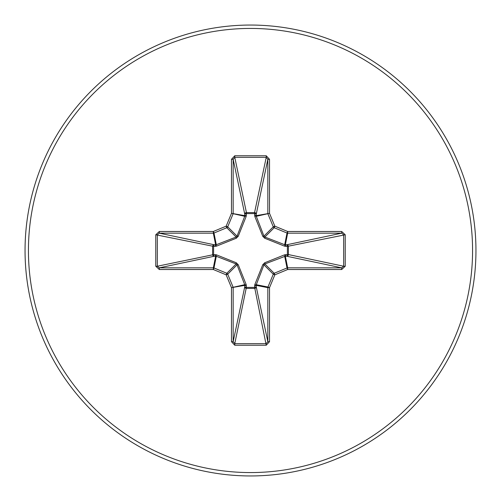 <?xml version="1.0" encoding="UTF-8"?>
<svg xmlns="http://www.w3.org/2000/svg" width="501" height="501" viewBox="0 0 501 501"><rect width="100%" height="100%" fill="white"/><g stroke="black" fill="none" stroke-linecap="round" stroke-linejoin="round"><path stroke-width="0.75" d="M285.921 254.583A1.691 0.576 -88.2 0 1 285.351 256.199L264.872 263.964L263.964 264.872L256.287 284.7L256.249 286.835A1.691 1.559 -11.9 0 1 254.564 288.401L246.436 288.401A1.691 1.559 11.9 0 1 244.751 286.835L244.713 284.7L237.036 264.872L236.128 263.964L216.3 256.287L214.165 256.249A1.691 1.559 78.1 0 1 212.599 254.564L212.599 246.436A1.691 1.559 101.9 0 1 214.165 244.751L216.3 244.713L236.128 237.036L237.036 236.128L244.713 216.3L244.751 214.165A1.691 0.576 -1.8 0 1 246.373 213.589L246.436 212.599L254.564 212.599L254.627 213.589L246.373 213.589L246.191 216.376L238.213 236.334L236.334 238.213L216.376 246.191L213.589 246.373L213.589 254.627L216.376 254.809L236.334 262.787L238.213 264.666L246.191 284.624L246.373 287.411L254.627 287.411L254.809 284.624L262.787 264.666L264.666 262.787L284.624 254.809L287.411 254.627L287.411 246.373L284.624 246.191L264.666 238.213L262.787 236.334L254.809 216.376L254.627 213.589A1.691 0.576 -178.2 0 1 256.249 214.165L256.287 216.3L263.964 236.128L264.872 237.036L284.7 244.713L286.835 244.751A1.691 1.559 -101.9 0 1 288.401 246.436L288.401 254.564L343.673 266.238L345.233 266.238L341.695 269.519L287.662 269.519L274.836 274.836L269.519 287.662L269.519 341.695L266.238 345.233L234.762 345.233L231.481 341.695L231.481 287.662L226.164 274.836L213.338 269.519L159.305 269.519L155.767 266.238L157.327 266.238L159.305 267.835L159.305 269.519M155.767 266.238L155.767 234.762L159.305 231.481L213.338 231.481L226.164 226.164L231.481 213.338L231.481 159.305L234.762 155.767L266.238 155.767L266.238 157.327L254.564 212.599A1.691 1.559 -168.1 0 1 256.249 214.165L267.835 159.305L266.238 157.327L234.762 157.327L233.165 159.305L233.165 213.338A1.691 1.685 101.2 0 1 233.034 213.983L227.723 226.809A1.691 1.685 135 0 1 226.809 227.723L213.983 233.034L216.3 244.713A1.691 0.52 -110.9 0 0 216.376 246.191M341.695 269.519L341.695 267.835L286.835 256.249A1.691 1.559 -78.1 0 0 288.401 254.564L287.411 254.627A1.691 0.576 -88.2 0 1 286.835 256.249L285.351 256.199L287.662 267.835L341.695 267.835L343.673 266.238L343.673 234.762L341.695 233.165L287.662 233.165L285.351 244.801A1.691 0.576 88.2 0 1 285.921 246.417M250.5 475.95A225.45 225.45 0 0 0 475.95 250.5A225.45 225.45 0 0 0 250.5 25.05A225.45 225.45 0 0 0 25.05 250.5A225.45 225.45 0 0 0 250.5 475.95A225.45 225.45 0 0 1 25.05 250.5A225.45 225.45 0 0 1 250.5 25.05M266.238 155.767L269.519 159.305L269.519 213.338L274.836 226.164L287.662 231.481L341.695 231.481L345.233 234.762L345.233 266.238M159.305 231.481L159.305 233.165L157.327 234.762L157.327 266.238L213.589 254.627A1.691 0.576 88.2 0 0 214.165 256.249L159.305 267.835L213.338 267.835L215.649 256.199A1.691 0.576 88.2 0 1 215.079 254.583M216.376 254.809A1.691 0.52 110.9 0 0 216.3 256.287L213.983 267.966L226.809 273.277A1.691 1.685 45 0 1 227.723 274.191L226.164 274.836L226.809 273.277L236.128 263.964L236.334 262.787M238.213 264.666L237.036 264.872L227.723 274.191L233.034 287.017A1.691 1.685 78.8 0 1 233.165 287.662L233.165 341.695L234.762 343.673L234.762 345.233M231.481 341.695L233.165 341.695L244.751 286.835A1.691 0.576 -178.2 0 0 246.373 287.411L234.762 343.673L266.238 343.673L267.835 341.695L269.519 341.695M266.238 345.233L254.627 287.411A1.691 0.576 -1.8 0 0 256.249 286.835L267.835 341.695L267.835 287.662A1.691 1.685 -78.8 0 1 267.966 287.017L269.519 287.662L267.835 287.662L256.199 285.351A1.691 0.576 -1.8 0 1 254.583 285.921M254.809 284.624A1.691 0.52 -159.1 0 0 256.287 284.7L267.966 287.017L273.277 274.191A1.691 1.685 -45 0 1 274.191 273.277L274.836 274.836L273.277 274.191L263.964 264.872L262.787 264.666M262.787 236.334L263.964 236.128L273.277 226.809L274.836 226.164L274.191 227.723A1.691 1.685 -135 0 1 273.277 226.809L267.966 213.983A1.691 1.685 -101.2 0 1 267.835 213.338L267.835 159.305L269.519 159.305M231.481 159.305L233.165 159.305L244.751 214.165A1.691 1.559 168.1 0 1 246.436 212.599L234.762 157.327L234.762 155.767M264.666 262.787L264.872 263.964L274.191 273.277L287.017 267.966L287.662 269.519L287.662 267.835A1.691 1.685 -11.2 0 0 287.017 267.966L284.7 256.287A1.691 0.52 -110.9 0 0 284.624 254.809M246.191 284.624A1.691 0.52 159.1 0 1 244.713 284.7L231.481 287.662L244.801 285.351A1.691 0.576 -178.2 0 0 246.417 285.921M345.233 234.762L287.411 246.373A1.691 0.576 88.2 0 0 286.835 244.751L341.695 233.165L341.695 231.481M284.624 246.191A1.691 0.52 110.9 0 0 284.7 244.713L287.017 233.034L274.191 227.723L264.872 237.036L264.666 238.213M254.809 216.376A1.691 0.52 159.1 0 1 256.287 216.3L269.519 213.338L256.199 215.649A1.691 0.576 -178.2 0 0 254.583 215.079M215.079 246.417A1.691 0.576 -88.2 0 1 215.649 244.801L213.338 233.165L159.305 233.165L214.165 244.751A1.691 0.576 -88.2 0 0 213.589 246.373L155.767 234.762M238.213 236.334L237.036 236.128L227.723 226.809L226.164 226.164L226.809 227.723L236.128 237.036L236.334 238.213M246.417 215.079A1.691 0.576 -1.8 0 0 244.801 215.649L231.481 213.338L244.713 216.3A1.691 0.52 -159.1 0 1 246.191 216.376M213.983 267.966L213.338 269.519L213.338 267.835A1.691 1.685 11.2 0 1 213.983 267.966M213.338 231.481L213.983 233.034A1.691 1.685 168.8 0 1 213.338 233.165L213.338 231.481M287.662 231.481L287.017 233.034A1.691 1.685 -168.8 0 0 287.662 233.165L287.662 231.481M250.5 472.568A222.068 222.068 0 0 0 472.568 250.5A222.068 222.068 0 0 0 250.5 28.432A222.068 222.068 0 0 0 28.432 250.5A222.068 222.068 0 0 0 250.5 472.568"/></g></svg>

